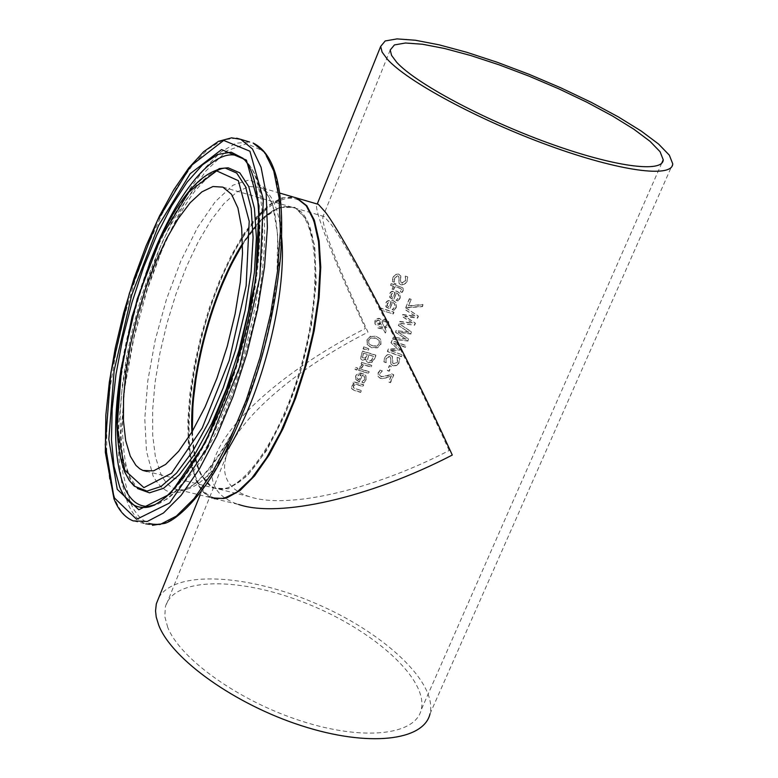 <?xml version="1.0" encoding="UTF-8"?>
<svg xmlns="http://www.w3.org/2000/svg" width="778" height="778" viewBox="0 0 778 778"><rect width="100%" height="100%" fill="white"/><g stroke="black" fill="none" stroke-linecap="round" stroke-linejoin="round"><path stroke-width="0.58" stroke-dasharray="3.89 2.92" d="M388.883 382.105L390.517 382.718L393.785 374.928L391.791 374.169L387.162 375.978L381.191 376.698L379.732 375.463L379.829 373.722L382.319 371.018L380.364 370.338L378.196 373.294L378.273 376.853L380.374 378.38L383.398 378.711L391.49 375.9L388.679 381.794L390.517 382.718M390.303 382.406L393.571 374.617L391.587 373.858L386.948 375.667L380.987 376.396L379.528 375.161L379.625 373.421L382.319 371.018M382.115 370.717L380.364 370.338M380.16 370.036L377.991 372.993L378.079 376.552L380.17 378.079L383.398 378.711M383.194 378.409L386.471 377.884M386.267 377.583L391.49 375.9M391.276 375.589L388.679 381.794M399.182 299.695L400.223 297.964L400.038 293.374L397.052 291.41C392.598 290.943 390.216 291.886 389.904 294.23L390.06 297.75L393.707 299.793L396.488 293.102L398.608 294.483L398.754 297.459L396.158 300.376L398.005 300.979L400.018 297.682L399.834 293.092L396.848 291.128C392.559 290.583 390.177 291.526 389.7 293.958L389.836 297.371M391.315 296.622L391.305 294.561L392.89 292.868L395.205 292.693L393.084 297.799L391.11 296.35L391.101 294.279L392.686 292.586L395 292.411L393.084 297.799M392.88 297.517L391.11 296.35M389.632 297.089L393.503 299.511L396.488 293.102M396.284 292.82L398.404 294.201L398.55 297.177L397.48 299.297M397.276 299.015L396.197 300.289M395.953 300.094L398.005 300.979M397.791 300.697L398.978 299.413M407.536 276.793L405.299 276.054L405.319 280.741L401.886 282.9L400.806 282.181L400.514 280.654L400.602 275.616L398.56 274.031L395.467 274.381L392.997 277.24L392.248 281.354L394.329 281.986L394.456 277.814L397.636 275.772L398.686 276.462L399.085 283.387L400.865 284.602L404.19 284.349L406.816 281.383L407.75 277.065L405.513 276.336L405.533 281.023L402.1 283.173L401.01 282.453L400.719 280.926L400.806 275.889L398.375 274.206L396.352 274.352L394.213 275.83L392.452 281.626L394.534 282.258L394.66 278.086L397.84 276.044L398.89 276.735L399.289 283.669L401.069 284.874L404.404 284.631L407.03 281.655L407.75 277.065M395.302 309.002L396.342 307.271L396.177 302.72L393.182 300.736C388.718 300.279 386.335 301.222 386.034 303.556L386.18 307.047L389.836 309.109L392.608 302.428L394.738 303.819L394.874 306.765L392.277 309.693L394.125 310.286L396.138 306.989L395.973 302.438L392.978 300.454C388.689 299.919 386.306 300.862 385.83 303.284L385.966 306.688M387.444 305.949L387.434 303.887L389.019 302.195L391.334 302.02L389.214 307.115L387.24 305.666L387.23 303.605L388.815 301.913L391.13 301.738L389.214 307.115M389.01 306.833L387.24 305.666M385.762 306.406L389.632 308.827L392.608 302.428M392.404 302.146L394.534 303.537L394.67 306.483L393.61 308.603M393.405 308.321L392.316 309.595M392.073 309.401L394.125 310.286M393.921 310.004L395.098 308.72M403.199 290.739L403.092 288.103L395.564 285.088L396.021 283.989L394.641 283.562L394.183 284.67L391.353 283.805L390.673 285.448L393.503 286.304L392.258 289.309L393.639 289.727L394.884 286.722L399.629 288.22L401.594 289.212L400.631 291.954L402.158 292.46L403.199 290.739L402.887 287.821L395.564 285.088M395.36 284.816L396.021 283.989M395.817 283.717L394.641 283.562M394.436 283.289L394.183 284.67M393.979 284.388L391.353 283.805M391.149 283.532L390.673 285.448M390.478 285.166L393.503 286.304M393.298 286.022L392.258 289.309M392.054 289.027L393.435 289.455L394.679 286.45L399.425 287.948L401.38 288.93L400.427 291.682L402.158 292.46M401.954 292.178L402.985 290.466M379.479 309.663L393.298 313.962L393.969 312.348L380.15 308.039L379.479 309.663L393.298 313.962M393.094 313.68L393.765 312.056L379.956 307.757L379.275 309.391M386.044 330.611L384.857 328.238L388.679 325.058L388.446 321.236L386.384 319.787L383.632 319.777L381.531 320.944L380.919 319.418L379.314 318.328L376.863 318.591L374.879 320.828L374.947 323.949L376.241 324.873L378.234 324.912L380.539 323.395L382.504 327.412L378.604 326.39L377.914 328.073L383.107 328.676L385.129 332.799L386.248 330.893L385.052 328.52L388.883 325.35L388.65 321.528L386.588 320.079L383.826 320.059L381.735 321.236L381.113 319.709L379.518 318.61L377.058 318.873L375.074 321.11L375.142 324.231L376.445 325.155L378.439 325.194L380.743 323.677L382.708 327.703L378.808 326.682L378.108 328.355L383.311 328.958L385.334 333.091L386.248 330.893M381.823 321.966L385.217 321.431L386.861 322.578L387.016 325.048L384.371 327.237L381.823 321.966L385.421 321.713L387.065 322.86L387.22 325.34L384.575 327.519L382.027 322.248M379.586 320.682L380.248 322.393L378.643 323.356L376.114 322.578L375.998 321.09L378.536 319.991L380.452 322.675L378.847 323.638L376.309 322.86L376.202 321.372L378.73 320.273L379.79 320.964M367.216 340.074L367.381 344.887L371.699 347.756L377.447 347.834L380.977 344.314L380.705 339.344L376.387 336.475L370.678 336.475L367.012 339.782L367.274 344.703M368.898 343.74L368.704 340.521L371.242 338.09L375.657 338.245L379.187 340.511L379.44 343.827L376.815 346.21L372.438 345.986L368.898 343.74L368.509 340.229L371.048 337.798L375.453 337.953L378.983 340.219L379.236 343.536L376.98 345.792L372.925 345.889L368.869 343.711M367.07 344.411L371.505 347.465L377.252 347.542L380.782 344.022L380.51 339.052L376.192 336.184L370.678 336.475M370.484 336.193L367.012 339.782M371.719 362.052L374.325 358.755L375.842 355.108L362.645 351.063L361.245 354.437L360.71 358.911L362.256 359.951L365.864 359.028L366.273 361.089L368.169 362.422L371.923 362.354L374.519 359.047L376.037 355.4L362.84 351.355L361.439 354.729L360.904 359.203L362.451 360.243L366.059 359.319L366.467 361.381L368.364 362.713L371.923 362.354M368.723 354.768L373.625 356.305L371.291 360.379L368.976 360.681L367.605 359.835L368.723 354.768L373.819 356.606L371.495 360.671L369.171 360.982L367.537 359.31L368.918 355.069M363.423 353.183L367.255 354.33L365.213 358.055L362.285 357.647L363.423 353.183L367.449 354.622L365.407 358.347L363.423 358.551L362.324 357.501L363.618 353.475M363.958 347.095L363.17 349.001L368.412 350.119L368.889 348.972L363.764 346.813L363.17 349.001M362.976 348.709L368.208 349.837L368.694 348.68L363.764 346.813M368.976 371.583L359.057 368.519L358.395 370.124L368.315 373.187L369.18 371.884L359.251 368.811L358.58 370.416L368.509 373.479L369.18 371.884M359.835 367.556L361.556 368.072L364.075 364.95L371.135 367.167L371.806 365.563L361.877 362.49L361.206 364.094L362.674 364.532L359.64 367.265L361.556 368.072M361.362 367.77L363.88 364.658L370.941 366.876L371.612 365.271L361.877 362.49M361.682 362.198L361.206 364.094M361.011 363.803L362.674 364.532M362.48 364.24L359.64 367.265M366.049 380.024L365.981 375.725L362.869 373.615C358.444 373.187 356.081 374.121 355.779 376.426L355.731 379.489L358.677 381.56L359.582 381.842L362.315 375.278L364.512 376.756L364.581 379.528L362.023 382.406L363.851 382.99L366.049 380.024L365.777 375.434L360.992 372.983L358.123 373.459L356.275 374.918L355.585 376.124L355.731 379.489M355.536 379.197L359.582 381.842M359.387 381.551L362.315 375.278M362.12 374.977L364.318 376.455L364.386 379.236L361.828 382.105L363.657 382.688L365.845 379.722M358.551 374.772L360.846 374.588L358.765 379.596L356.976 378.409L356.985 376.435L358.551 374.772L361.041 374.879L358.959 379.897L357.17 378.711L357.18 376.727L358.746 375.064M355.196 369.56L356.908 370.056L357.656 368.237L355.954 367.741L355.001 369.268L356.908 370.056M356.713 369.754L357.472 367.936L355.76 367.449L355.001 369.268M361.099 390.507L353.338 387.765L353.222 386.063L355.439 383.962L362.859 386.267L363.53 384.672L353.611 381.628L352.949 383.223L354.039 383.544L351.481 386.024L351.549 388.514L353.98 390.099L360.438 392.102L361.099 390.507L353.533 388.066L353.416 386.365L355.634 384.264L363.063 386.569L363.725 384.974L353.805 381.93L353.144 383.525L354.233 383.846L351.675 386.316L351.744 388.806L354.175 390.4L360.632 392.404L361.293 390.809M406.204 307.028L408.256 307.757L422.454 306.581L423.222 304.752L408.45 306.075L411.222 299.442L409.607 298.869L405.99 306.746L408.256 307.757M408.051 307.466L422.23 306.289L422.999 304.451L408.236 305.793L411.222 299.442M411.008 299.151L409.607 298.869M409.393 298.587L405.99 306.746M414.421 324.922L415.219 323.006L404.745 316.14L417.368 317.871L418.165 315.985L405.63 307.611L404.891 309.372L415.316 316.131L402.751 314.506L402.022 316.238L412.573 323.035L399.882 321.382L399.182 323.055L414.635 325.214L415.433 323.308L404.959 316.432L417.591 318.173L418.389 316.276L405.844 307.894L405.105 309.654L415.53 316.422L402.955 314.789L402.236 316.529L412.787 323.337L400.087 321.674L399.386 323.337L414.635 325.214M393.464 337.516L392.773 339.189L407.993 341.056L408.79 339.15L398.326 332.294L410.94 334.034L411.727 332.148L399.202 323.794L398.462 325.554L408.878 332.294L396.333 330.669L395.603 332.401L406.145 339.179L393.26 337.224L392.773 339.189M392.569 338.887L407.779 340.754L408.576 338.848L398.112 332.002L410.716 333.733L411.513 331.846L398.988 323.502L398.462 325.554M398.258 325.262L408.878 332.294M408.664 331.992L396.333 330.669M396.119 330.378L395.603 332.401M395.399 332.109L406.145 339.179M405.931 338.877L393.26 337.224M401.934 354.69L389.973 350.295L399.464 349.915L399.892 348.884L393.162 342.651L405.134 347.046L405.795 345.471L391.927 340.414L390.964 342.728L397.295 348.641L388.358 348.972L387.376 351.325L401.224 356.373L401.934 354.69L390.177 350.596L399.668 350.217L400.106 349.186L393.376 342.952L405.348 347.358L406.009 345.772L392.141 340.706L391.169 343.02L397.509 348.943L388.562 349.273L387.58 351.627L401.438 356.684L402.148 354.992M396.459 365.709L399.124 362.888L399.775 358.308L397.441 357.423L397.558 362.149L394.038 364.094L392.851 363.238L392.55 356.674L389.992 354.826L387.852 354.875L385.684 356.256L384.702 357.851L384.001 361.935L386.18 362.694L386.219 358.512L389.477 356.645L390.624 357.472L391.062 364.299L393.007 365.748L396.459 365.709L398.91 362.577L399.561 357.997L397.383 357.549M397.169 357.238L397.344 361.838L393.824 363.793L392.647 362.937L392.18 356.12L389.788 354.535L387.308 354.7L384.497 357.559L384.001 361.935M383.797 361.634L386.18 362.694M386.024 362.276L386.014 358.211L389.263 356.353L390.41 357.17L390.857 363.997L392.802 365.436L396.245 365.407M391.023 366.166L389.34 365.553L387.327 370.347L389.01 370.96L391.023 366.166L389.545 365.854L387.541 370.649L389.224 371.271L391.227 366.477M214.232 498.659L238.632 504.475C226.748 500.662 218.803 494.701 214.806 486.581C211.246 479.17 210.994 470.437 214.047 460.391C225.532 421.355 289.231 366.963 365.436 328.452C333.606 259.871 312.211 205.723 317.191 204.137L317.434 204.079M158.809 597.63C174.826 569.992 247.103 573.931 315.236 603.242C383.505 632.174 437.868 682.481 430.01 713.854L672.737 163.837M192.205 431.557C192.856 449.538 195.677 463.785 200.656 474.308L212.53 487.981L228.489 488.749L247.171 475.932L266.805 450.268L285.341 413.993L300.794 370.746L311.463 325.136L316.238 282.054L314.72 245.974L307.281 220.359L294.862 207.327L278.874 207.522L260.902 220.349L242.58 244.195M311.599 214.835C292.859 175.167 249.602 210.245 220.437 280.926C190.96 351.063 179.689 443.927 197.709 481.64C206.685 499.797 219.902 503.191 237.358 491.822M212.316 498.037C206.287 495.654 201.337 490.412 197.447 482.311L191.952 465.798L188.976 444.812L188.558 420.246L190.659 393.104L195.161 364.376L201.881 335.124L210.566 306.357L220.923 279.117L232.583 254.367L245.148 233.05L258.17 216.021L271.162 204.031L283.63 197.709L295.037 197.466M192.506 431.051C193.158 448.964 195.959 463.163 200.918 473.646L207.084 482.866L211.276 486.376L214.718 488.127C237.309 493.573 261.525 466.985 287.364 408.353C322.958 324.202 324.825 215.312 293.841 207.736C278.368 203.194 261.282 215.545 242.58 244.788M449.169 450.501C409.238 362.704 350.158 249.748 331 224.2L324.193 216.556L323.065 216.342C320.837 223.597 335.814 262.215 367.994 332.177C296.7 368.208 237.241 419.05 226.524 455.461C223.626 464.972 223.889 473.209 227.322 480.182C231.095 487.65 238.467 493.145 249.437 496.665C287.053 509.522 372.069 490.519 449.169 450.501M167.717 627.35L164.81 616.584L165.344 607.015C173.027 576.683 240.451 576.605 307.125 603.67C373.917 630.258 428.863 679.525 421.199 709.867C415.355 735.171 363.627 741.201 301.329 721.041C239.079 701.124 180.302 659.151 167.717 627.35M236.6 138.192L222.907 139.923L207.969 149.172L192.399 165.306L176.791 187.479L161.707 214.738L147.655 246.013L135.071 280.187L124.383 316.082L115.932 352.512L110.019 388.251L106.878 422.075L106.674 452.777L109.513 479.151L115.368 500.079C119.831 510.922 125.754 517.856 133.145 520.881L145.71 523.876C138.221 520.832 132.211 513.879 127.65 503.035L121.631 482.02L118.674 455.529L118.791 424.7L121.893 390.751L127.816 354.904L136.306 318.397L147.081 282.453L159.762 248.289L173.961 217.081L189.21 189.958L204.974 167.999L220.699 152.157L235.792 143.278L249.602 141.995M281.665 237.514C279.146 209.029 271.882 192.283 259.881 187.274C264.238 189.093 268.235 194.588 271.892 203.748C274.352 207.483 280.498 237.708 277.036 273.788L280.557 256.497L281.315 209.35L275.324 173.377L263.392 151.107L246.791 143.629L227.069 150.718L205.8 171.063L184.522 202.65L164.654 242.96L147.412 289.183L133.845 338.323L124.82 387.308L120.979 433.006L122.72 472.295L130.169 502.199L134.059 509.901L138.591 516.038L143.726 520.531L149.444 523.302L155.688 524.294L162.417 523.468L169.565 520.783L177.073 516.232L184.872 509.833L192.886 501.615L201.035 491.628L209.224 479.968L225.367 452.037L232.107 433.015C197.34 494.147 170.966 508.374 152.984 475.718L146.497 451.298L144.776 418.895L147.771 380.987L155.192 340.21L166.482 299.267L180.904 260.844L197.554 227.477L215.331 201.57L233.05 185.164L249.398 179.864L263.071 186.584L272.835 205.353L277.697 235.141L277.036 273.788C271.434 330.533 256.458 383.612 232.107 433.015C216.537 464.34 196.289 484.12 192.448 485.268C184.882 489.975 178.989 491.171 174.778 488.856C188.364 493.68 204.351 483.07 222.751 457.036M191.874 432.121C192.604 449.47 195.385 463.25 200.218 473.471L206.384 482.691L210.566 486.201L213.999 487.952C238.243 498.484 279.506 443.003 301.037 366.068C322.889 289.251 317.978 215.944 293.141 207.532C277.902 203.019 261.038 215.02 242.571 243.543M279.681 193.051L259.881 187.274L248.931 186.526L236.775 192.108L223.947 203.593L210.964 220.369L198.341 241.647L186.526 266.562L175.954 294.123L166.978 323.327L159.937 353.105L155.085 382.377L152.624 410.064L152.692 435.096L155.337 456.462L160.54 473.219C164.226 481.31 168.972 486.522 174.778 488.856L211.606 497.862C205.587 495.489 200.627 490.247 196.746 482.136L191.291 465.779L188.315 445.016L187.858 420.723L189.871 393.853L194.257 365.407L200.831 336.388L209.34 307.816L219.513 280.664L230.998 255.913L243.397 234.47L256.293 217.179L269.207 204.779L281.636 197.894L293.092 196.97M219.075 168.651L207.434 174.214L195.142 185.174L182.636 201.016L170.314 221.078L158.586 244.632L147.801 270.89L138.28 299.005L130.305 328.102L124.14 357.277L119.968 385.635L117.964 412.272L118.227 436.302L120.794 456.871L125.637 473.189L130.694 482.166L137.521 488.535M223.792 168.038L212.063 172.804L199.596 183.2L186.846 198.691L174.253 218.618L162.223 242.24L151.127 268.721L141.304 297.186L133.077 326.75L126.678 356.46L122.341 385.382L120.22 412.573L120.434 437.119L123.021 458.125L129.138 477.303L133.077 483.819L137.667 488.633L130.101 477.41C127.388 468.998 124.354 467.354 122.292 428.902L123.294 401.467C125.939 374.442 131.628 343.895 140.351 309.839C155.736 259.444 173.902 219.863 194.85 191.106C205.577 179.339 212.151 172.949 214.582 171.967L223.481 168.029M151.321 506.07C180.175 501.752 222.265 433.443 245.488 348.233C268.916 263.09 267.924 181.537 245.936 161.143L242.931 158.235C264.131 178.065 266.115 254.552 244.924 337.496C223.908 420.46 184.026 492.182 154.219 504.883M151.603 505.933L166.9 499.165C177.365 491.375 188.84 478.314 201.346 460.002L220.728 423.631C236.308 386.608 248.581 347.212 257.567 305.443C264.909 260.183 265.619 235.715 263.791 210.799C259.064 177.442 253.492 169.964 245.936 161.143L244.253 159.636M149.22 264.043C136.558 297.604 127.242 332.109 121.28 367.556M214.047 460.391L200.102 495.051M145.71 523.876L152.449 525.315M192.273 431.45C192.944 449.344 195.735 463.464 200.656 473.812L206.705 482.875L213.999 487.952L146.935 471.449M222.897 187.128L293.141 207.532C276.598 203.962 259.745 216.226 242.58 244.321M324.193 216.556L293.841 207.736M249.446 496.665L214.718 488.127M390.206 50.035L323.065 216.342M226.524 455.461L165.344 607.015M661.747 163.176L421.199 709.867"/><path stroke-width="1.17" d="M317.434 204.079L318.397 204.361L325.544 212.345C345.899 239.323 409.481 360.856 452.29 455.042C369.774 497.881 278.825 518.197 238.632 504.475M430.01 713.854C423.786 740.899 368.422 747.415 301.621 725.757C234.849 704.353 171.987 659.306 158.77 625.347L156.232 617.09L155.542 610.925L156.32 603.835L158.809 597.63M387.366 59.264L382.105 52.116L380.666 46.417L385.198 40.952L397.052 38.9L415.364 40.242L439.035 44.813L466.81 52.301L497.327 62.308L529.176 74.348L560.899 87.865L591.066 102.249L618.267 116.865L641.169 131.025L658.548 144.018L669.343 155.172L672.737 163.837C672.484 178.318 619.434 171.296 548.937 145.544C478.528 119.948 407.157 81.398 387.366 59.264M242.58 244.195C212.443 291.41 189.842 375.297 192.205 431.557M130.266 456.141L125.676 440.562L123.43 420.606L123.566 397.169L126.026 371.184L130.685 343.681L137.346 315.654L145.749 288.152L155.61 262.167L166.57 238.681L178.23 218.589L190.163 202.747L201.901 191.865L212.978 186.526L222.897 187.128L231.543 194.315L237.942 208.066L241.695 227.915L242.522 253.006L240.314 282.132L235.131 313.806L227.234 346.336L217.033 377.962L205.081 406.952L192.059 431.8L178.668 451.259L165.597 464.447L153.499 470.885L142.938 470.466L139.739 468.764L135.878 465.312L130.266 456.141M237.358 491.822L248.085 482.525L259.074 469.426L269.995 452.825L280.547 433.161L290.389 410.979L299.229 386.929L306.775 361.721L312.814 336.125L317.171 310.918L319.709 286.858L320.38 264.646L319.194 244.914L316.228 228.178L311.599 214.835M295.037 197.466L296.963 198.098L306.843 205.791L314.38 220.252L319.126 241.005L320.76 267.185L319.106 297.585L314.205 330.679L306.269 364.746L295.708 397.976L283.095 428.6L269.11 455.033L254.503 475.99L240.023 490.539L226.398 498.144L214.232 498.659M242.58 244.788C212.637 291.74 190.172 375.113 192.506 431.051M396.615 62.191L391.587 55.423L390.206 50.035L394.427 44.93L405.464 43.004L422.561 44.249L444.676 48.518L470.661 55.51L499.223 64.875L529.03 76.147L558.73 88.799L586.962 102.268L612.403 115.941L633.807 129.177L650.019 141.314L660.075 151.72L663.235 159.791C662.953 173.338 613.375 166.735 547.673 142.744C482.059 118.908 415.364 82.964 396.615 62.191M114.016 497.56L105.263 444.89L110.884 372.623L129.304 293.559L157.389 220.592L190.698 165.977L223.665 140.419L249.913 151.214L263.334 199.372L259.881 276.997L239.478 367.284L206.763 448.848L169.662 502.958L136.617 519.315L114.016 497.56M249.602 141.995L240.801 139.369L231.581 137.832L218.462 141.353L203.729 151.642L188.714 168.029L173.786 189.803L159.402 216.138L145.982 246.13L133.923 278.777L123.595 313.048L115.309 347.883L109.319 382.222L105.857 414.966L105.322 452.281L113.996 498.912C118.48 510.144 124.859 517.467 133.145 520.881L147.275 521.493L163.497 512.984L181.099 495.392L199.187 469.299L216.829 435.816L233.021 396.624L246.85 353.805L257.537 309.741L264.491 266.893L267.399 227.584L266.193 193.858L261.058 167.28L252.412 148.929L240.801 139.369L236.6 138.192M152.449 525.315L164.459 523.429C177.044 520.433 205.616 492.921 225.367 452.037C255.281 391.383 273.671 326.206 280.557 256.497C285.108 192.117 275.986 154.307 253.171 143.055L264.938 152.663L273.759 171.024L279.039 197.602L280.391 231.309L277.59 270.569L270.715 313.349L260.076 357.335L246.247 400.067L230.016 439.162L212.306 472.557L194.111 498.572L176.382 516.086L160.005 524.528L145.71 523.876M117.245 489.333L138.805 509.765L170.226 493.972L205.392 442.517L236.366 365.193L255.709 279.672L259.055 206.014L246.422 160.112L221.555 149.59L190.221 173.689L158.469 225.601L131.686 295.154L114.123 370.542L108.823 439.356L117.245 489.333M242.571 243.543C212.083 290.661 189.161 375.764 191.874 432.121M293.092 196.97L296.253 197.894L306.24 205.723L313.816 220.485L318.523 241.676L320.021 268.391L318.163 299.365L312.98 332.994L304.713 367.488L293.802 400.952L280.848 431.586L266.582 457.765L251.78 478.178L237.212 491.929L223.607 498.523L211.606 497.862L223.947 498.513L237.689 491.871L252.305 478.12L267.117 457.727L281.383 431.596L294.317 401.02L305.219 367.595L313.476 333.159L318.64 299.569L320.478 268.643L318.951 241.958L314.205 220.748L306.522 205.878L296.253 197.894L279.681 193.051M222.751 457.036C258.452 406.865 287.5 298.392 281.665 237.514M137.521 488.535L149.502 492.834L163.613 488.253L179.271 474.794L195.609 452.942L211.665 423.747L226.437 388.854L238.982 350.363L248.493 310.675L254.406 272.281L256.4 237.523L254.435 208.436L248.746 186.555L239.799 172.862L228.197 167.795L225.231 168.048C202.29 170.839 180.117 195.424 158.702 241.802L150.251 261.437L131.968 316.889L119.297 382.017L116.924 413.536C116.564 437.713 119.16 457.221 124.733 472.051L129.362 480.58L134.312 486.182L146.974 491.093L160.958 486.513L176.489 473.121L192.691 451.386L208.621 422.366L223.286 387.697L235.744 349.448L245.206 310.023L251.09 271.872L253.093 237.348L251.177 208.446L245.566 186.691L236.716 173.076L225.231 168.048L219.075 168.651M124.752 470.194L117.147 426.422L121.728 365.66L137.259 298.888L161.007 237.348L189.093 191.689L216.663 170.897L238.35 180.681L249.213 221.302L246.14 285.808L229.228 360.428L202.241 427.968L171.52 473.277L143.891 487.641L124.752 470.194M119.793 487.31L114.026 466.469L111.478 439.842L112.168 408.732L115.971 374.5L122.691 338.566L132.017 302.35L143.59 267.262L156.962 234.674L171.646 205.917L187.051 182.227L202.562 164.771L217.509 154.501L231.202 152.177L242.931 158.235C264.092 176.625 265.561 263.372 240.217 351.462C215.759 439.813 170.489 508.316 144.387 507.441C133.767 507.762 125.569 501.051 119.793 487.31M154.219 504.883L144.387 507.441L151.321 506.07M121.28 367.556C112.907 419.809 113.831 459.467 124.052 486.532C129.819 500.108 137.969 506.731 148.501 506.41L151.603 505.933M244.253 159.636C219.795 138.708 177.394 188.655 149.22 264.043M380.666 46.417L317.239 204.021M200.102 495.051L156.32 603.835M242.58 244.321L230.609 265.823L219.649 290.525L210.089 317.453L203.544 340.531L196.795 372.506L192.954 403.325L192.273 431.45M142.938 470.466L146.935 471.449M318.397 204.361L296.963 198.098M663.235 159.791L661.747 163.176"/></g></svg>
